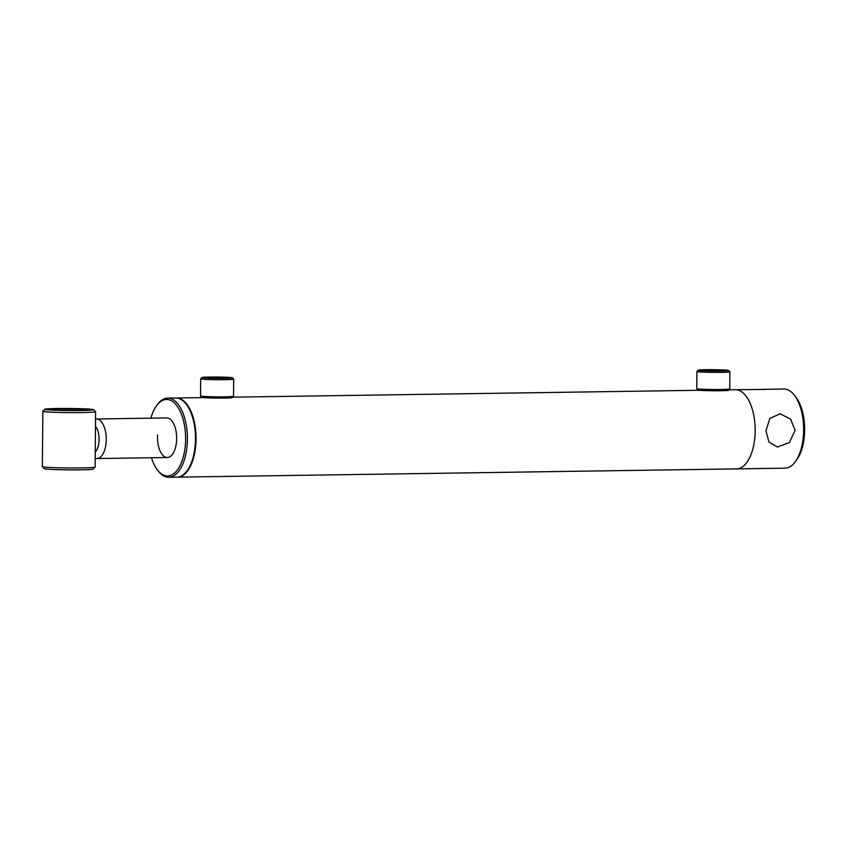 <?xml version="1.0" encoding="UTF-8"?>
<svg xmlns="http://www.w3.org/2000/svg" width="847" height="847" viewBox="0 0 847 847"><rect width="100%" height="100%" fill="white"/><g stroke="black" fill="none" stroke-linecap="round" stroke-linejoin="round"><path stroke-width="1.27" d="M177.171 477.147A39.576 19.174 -90.8 0 0 177.457 477.147A39.576 19.174 -90.8 0 0 196.059 438.248A39.576 19.174 -90.8 0 0 177.224 398.037A39.576 19.174 -90.8 0 0 176.292 398.005A39.576 19.174 -90.8 0 0 175.996 398.016M735.63 468.857A39.576 19.174 -90.8 0 0 736.562 468.889A39.576 19.174 -90.8 0 0 755.164 429.99A39.576 19.174 -90.8 0 0 736.329 389.779A39.576 19.174 -90.8 0 0 735.397 389.747L728.844 389.842M95.478 426.316A14.515 7.03 89.2 0 1 96.59 427.947A14.515 7.03 89.2 0 1 95.256 451.906M95.542 419.064A19.788 9.592 89.2 0 1 96.378 418.979A19.788 9.592 89.2 0 1 102.847 423.923A19.788 9.592 89.2 0 1 105.727 445.691A19.788 9.592 89.2 0 1 96.96 458.545A19.788 9.592 89.2 0 1 95.192 458.238M707.997 369.885L724.587 370.467L702.248 370.266L707.997 369.885M706.07 369.716A15.172 0.646 0.5 0 0 698.256 370.192A15.172 0.646 0.5 0 0 705.435 370.827A15.172 0.646 0.5 0 0 720.765 370.975A15.172 0.646 0.5 0 0 728.579 370.457A15.172 0.646 0.5 0 0 706.07 369.716M698.256 370.192L696.933 371.494A16.495 0.699 0.5 0 0 696.912 371.526A16.495 0.699 0.5 0 0 721.4 372.341A16.495 0.699 0.5 0 0 729.892 371.812A16.495 0.699 0.5 0 0 729.881 371.78L728.579 370.457M729.733 388.974L728.399 390.276A15.172 0.646 0.5 0 1 720.596 390.742A15.172 0.646 0.5 0 1 698.087 390.012L696.785 388.688A16.495 0.699 0.5 0 0 696.785 388.688A16.495 0.699 0.5 0 0 721.252 389.482A16.495 0.699 0.5 0 0 729.733 388.974A16.495 0.699 0.5 0 0 729.743 388.942L729.892 371.812M213.359 377.201L228.372 377.794L206.033 377.603L213.359 377.201M211.994 377.031A15.172 0.646 0.5 0 0 202.052 377.518A15.172 0.646 0.5 0 0 222.422 378.323A15.172 0.646 0.5 0 0 232.364 377.783A15.172 0.646 0.5 0 0 211.994 377.031M202.052 377.518L200.718 378.821A16.495 0.699 0.5 0 0 200.707 378.853A16.495 0.699 0.5 0 0 222.856 379.7A16.495 0.699 0.5 0 0 233.687 379.138A16.495 0.699 0.5 0 0 233.666 379.107L232.364 377.783M200.707 378.853L200.548 395.983A16.495 0.699 0.5 0 0 200.57 396.015A16.495 0.699 0.5 0 0 222.708 396.841A16.495 0.699 0.5 0 0 233.518 396.301A16.495 0.699 0.5 0 0 233.528 396.269L233.687 379.138M200.57 396.015L201.872 397.338A15.172 0.646 0.5 0 0 222.242 398.101A15.172 0.646 0.5 0 0 232.184 397.603L233.518 396.301M151.497 457.74A38.263 18.539 -90.8 0 0 157.267 469.725L158.082 470.816A39.576 19.174 -90.8 0 0 168.807 477.285L176.885 477.157A39.576 19.174 -90.8 0 0 195.35 443.045A39.576 19.174 -90.8 0 0 175.71 398.016L167.632 398.132A39.576 19.174 -90.8 0 0 157.119 404.908L156.335 406.02A38.263 18.539 -90.8 0 0 150.914 418.174M168.807 477.285A39.576 19.174 -90.8 0 0 187.272 443.161A39.576 19.174 -90.8 0 0 167.632 398.132M157.267 469.725A38.263 18.539 -90.8 0 0 185.482 442.992A38.263 18.539 -90.8 0 0 176.504 405.258A38.263 18.539 -90.8 0 0 156.335 406.02M157.542 434.998A19.788 9.592 -90.8 0 0 167.357 457.507A19.788 9.592 -90.8 0 0 176.589 440.451A19.788 9.592 -90.8 0 0 166.774 417.931L96.378 418.979M764.883 389.355L758.541 389.451L765.339 389.472M758.541 389.451L735.397 389.747A39.576 19.174 -90.8 0 1 736.329 389.779A39.576 19.174 -90.8 0 1 755.164 429.99A39.576 19.174 -90.8 0 1 736.562 468.889L785.031 468.179A39.576 19.174 -90.8 0 0 795.555 461.393A39.576 19.174 -90.8 0 0 794.581 395.496A39.576 19.174 -90.8 0 0 784.788 389.059A39.576 19.174 -90.8 0 0 783.867 389.027L763.475 389.334M765.974 430.795L768.928 441.933L777.366 447.025L789.351 442.6L795.111 430.361L790.579 419.085L780.193 413.834L769.859 418.376L765.974 430.795M794.581 395.496L796.212 397.667A36.94 17.893 89.2 0 1 797.122 459.18L795.555 461.393M84.954 409.281A17.978 0.762 -179.5 0 1 87.188 409.704A17.978 0.762 -179.5 0 1 73.361 410.297A17.978 0.762 -179.5 0 1 53.509 409.747A17.978 0.762 -179.5 0 1 51.275 409.387A17.978 0.762 -179.5 0 1 64.372 408.741A17.978 0.762 -179.5 0 1 84.954 409.281M47.887 409.832A24.404 1.038 -179.5 0 1 44.849 409.26A24.404 1.038 -179.5 0 1 63.631 408.455A24.404 1.038 -179.5 0 1 90.587 409.196A24.404 1.038 -179.5 0 1 93.615 409.683A24.404 1.038 -179.5 0 1 75.838 410.573A24.404 1.038 -179.5 0 1 47.887 409.832M93.615 409.683L95.584 411.674A26.384 1.122 -179.5 0 1 95.605 411.727A26.384 1.122 -179.5 0 1 75.817 412.637A26.384 1.122 -179.5 0 1 46.14 411.833A26.384 1.122 -179.5 0 1 42.837 411.261A26.384 1.122 -179.5 0 1 42.858 411.219L44.849 409.26M95.097 467.131L93.096 469.079A24.404 1.038 -179.5 0 1 74.314 469.884A24.404 1.038 -179.5 0 1 47.368 469.143A24.404 1.038 -179.5 0 1 44.33 468.656L42.371 466.665A26.384 1.122 -179.5 0 1 42.35 466.623A26.384 1.122 -179.5 0 0 45.653 467.195A26.384 1.122 -179.5 0 0 74.79 467.989A26.384 1.122 -179.5 0 0 95.097 467.131A26.384 1.122 -179.5 0 0 95.118 467.078L95.605 411.727M61.619 410.139A16.654 0.709 -179.5 0 1 76.844 410.276M699.537 390.276L232.629 397.169M203.322 397.603L176.292 398.005M736.562 468.889L177.457 477.147M96.96 458.545L167.357 457.507M696.763 388.657L696.912 371.526M42.837 411.261L42.35 466.623"/></g></svg>
